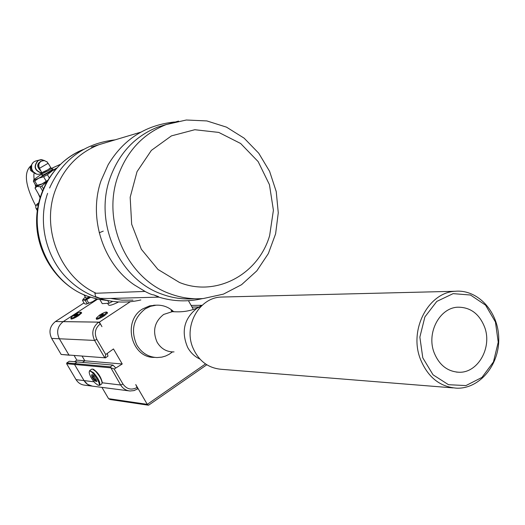 <?xml version="1.0" encoding="UTF-8"?>
<svg xmlns="http://www.w3.org/2000/svg" width="525" height="525" viewBox="0 0 525 525"><rect width="100%" height="100%" fill="white"/><g stroke="black" fill="none" stroke-linecap="round" stroke-linejoin="round"><path stroke-width="0.79" d="M115.776 367.973L112.973 365.085L77.208 361.942L74.714 363.602L110.348 366.857L110.828 367.723L114.194 369.036L122.233 363.989L113.466 348.941L105.715 354.533L96.869 339.393C94.028 333.231 95.176 328.046 100.314 323.846L101.955 326.662L99.382 322.127L63.243 321.608L97.584 299.184L63.19 321.641C57.468 326.268 56.188 331.977 59.345 338.769L68.959 355.044L69.772 355.241L61.149 354.447L51.653 338.408C48.536 331.715 49.803 326.091 55.453 321.536L83.987 302.938M97.118 299.086L92.741 301.632L86.153 304.146M96.016 298.837L96.239 299.217L92.741 301.632L86.021 304.146L84.413 303.667L82.517 300.405L83.619 299.978L83.304 298.994L85.326 297.052M91.783 386.072L84.755 385.166C81.021 384.773 78.12 382.928 76.053 379.634L66.642 363.727L66.826 362.88L69.287 361.246L77.201 361.942L74.714 363.602L74.517 364.455L84.053 380.599L87.59 384.366L92.321 386.157M74.511 361.705L76.847 360.143L74.156 355.576M122.233 363.989L84.86 360.819L82.13 356.186L84.86 360.819L82.491 362.401L84.86 360.819L76.847 360.143M66.826 362.88L74.714 363.602L74.524 364.462L66.642 363.727M100.314 323.846L98.641 322.147L63.19 321.641C57.468 326.268 56.188 331.977 59.351 338.769L68.965 355.044L61.149 354.447M101.784 314.587L103.373 313.989L103.149 314.587L99.75 316.378L101.784 314.587L102.165 315.236M100.222 316.201L99.98 315.774M99.428 315.177C103.51 312.67 106.011 311.66 106.929 312.145L103.714 315.19C99.619 317.704 97.112 318.714 96.2 318.229L99.428 315.177M96.817 319.292L96.259 318.327M71.407 319.056L70.875 318.143M81.237 312.493L81.716 312.92L78.402 315.774C74.819 318.006 72.365 319.088 71.039 319.023L71.039 318.426M81.572 313.071L81.073 312.211L80.017 313.589C75.672 316.759 72.608 318.248 70.829 318.065L71.899 316.673C76.25 313.51 79.301 312.021 81.073 312.211M107.087 312.414L107.599 312.92L104.232 315.86C100.465 318.209 97.867 319.338 96.429 319.252L96.41 318.596M99.382 322.127L130.259 301.744M118.591 301.96C112.619 304.946 109.259 305.931 108.518 304.913L107.579 303.299M148.221 405.175L110.086 399.532L108.577 398.665L101.935 387.378M149.041 404.814L148.332 405.188L147.276 404.355L108.577 398.665M137.301 387.352C131.618 390.469 126.833 389.36 122.955 384.031L120.671 385.015C122.883 388.585 125.98 390.574 129.964 390.987L133.901 390.613L137.694 388.881L135.745 384.556L147.276 404.355L205.511 363.923M188.442 300.7L193.377 309.435M154.737 357.4L154.527 357.381C131.152 358.26 122.049 320.578 142.905 308.798L149.658 305.872L156.076 305.202M202.092 305.353L201.469 305.301L199.178 307.013M198.975 306.987L192.038 307.059M191.12 305.438L201.469 305.301M105.039 357.82L68.965 355.044L105.039 357.82L105.715 354.533M107.973 356.134L107.303 353.469M110.828 367.723L120.671 385.015L102.139 382.777M94.014 381.8L84.053 380.599L74.524 364.462L110.611 367.815M76.053 379.634L84.053 380.599C86.146 383.946 89.086 385.816 92.859 386.21L128.828 390.843M93.194 369.246L93.43 369.305C97.932 372.435 100.866 376.74 102.224 382.22L102.165 382.633M95.117 383.04C91.527 378.925 89.545 375.322 89.178 372.232C89.637 366.286 103.51 386.669 98.004 385.192L95.117 383.04M93.634 375.683L96.876 381.563L94.677 380.874C91.783 377.245 90.923 375.126 92.085 374.528L93.634 375.683M98.221 385.245L99.704 385.311C100.465 382.692 98.438 378.512 93.634 372.77L89.663 370.552L89.237 371.844M89.709 370.519L91.704 369.18L92.63 369.114L95.681 371.392C99.553 375.802 101.693 379.68 102.099 383.033L101.686 383.959M92.571 374.771L92.918 377.002L95.117 380.166L96.219 379.417M92.918 377.002L94.1 376.202M95.117 380.166L96.718 380.632M74.084 316.116L77.103 314.147L77.818 314.147L76.67 315.138L74.084 316.116M77.339 314.56L77.103 314.147M75.239 315.131L75.574 315.709M433.985 352.301C426.444 332.555 439.812 307.643 457.912 307.197C470.472 307.191 479.397 313.891 484.68 327.285C492.332 347.563 477.94 373.091 459.008 372.245C447.339 371.556 438.998 364.908 433.985 352.301M422.789 357.827L419.862 337.116L424.883 316.942L436.793 301.422L453.108 293.639L470.512 295.024L485.579 305.163L495.436 321.983L498.232 342.195L493.447 361.935L481.976 377.409L465.964 385.573L448.494 384.7L433.053 374.824L422.789 357.827M420.171 358.536C427.547 377.035 439.766 386.925 456.842 388.192C479.594 388.913 499.393 365.019 498.75 338.441C498.501 311.85 477.921 289.177 455.214 291.27C428.525 292.386 408.962 329.3 420.171 358.536M453.023 387.89L221.944 369.351C208.254 368.32 198.476 360.918 192.623 347.137C183.717 325.388 199.31 297.964 220.73 297.071L224.044 296.986M172.489 351.908L169.168 354.29L165.624 356.022L161.871 357.118L157.021 357.558C148.26 357.105 141.501 352.879 136.743 344.879C130.463 330.317 133.337 318.281 145.359 308.772L150.563 306.298L156.142 305.196C162.684 304.868 168.453 306.961 173.434 311.476L173.637 311.666M174.037 351.881L172.968 351.914C166.103 351.691 160.814 348.436 157.087 342.162C152.296 330.986 154.488 321.746 163.662 314.442L172.292 311.66L175.475 311.804M199.9 359.054C194.709 356.633 190.641 352.774 187.688 347.478C180.981 331.688 184.045 318.636 196.882 308.326L201.364 306.036M91.225 147.007L100.216 144.316M140.838 299.959C125.567 303.535 110.526 302.564 95.694 297.038C86.29 293.423 77.831 288.192 70.324 281.341C46.745 260.505 37.098 223.598 47.598 193.344M194.46 298.725C183.258 299.618 172.233 298.029 161.398 293.967C119.464 279.313 93.962 223.584 109.817 178.749C118.768 153.523 134.748 136.303 157.756 127.096L166.898 124.313M179.484 282.476L157.946 269.423L141.323 249.244L131.663 224.208L130.174 197.282L137.032 171.662L151.377 150.38L171.439 135.883L194.795 129.721L218.754 132.418L240.653 143.502L258.149 161.602L269.45 184.682L273.407 210.256L269.633 235.62C258.431 274.444 216.156 297.38 179.484 282.476M158.767 297.13L107.92 298.508L100.118 298.331L95.603 296.651L94.881 293.291L144.972 291.434M96.134 293.245C60.841 277.259 41.219 229.871 54.817 191.651C63.046 168.794 77.759 153.143 98.956 144.69L108.058 141.967M132.943 300.142L121.8 300.175L110.696 298.43M174.431 122.003C145.451 125.121 123.349 139.381 108.13 164.791L101.003 180.817C88.167 217.914 103.09 263.76 134.361 284.931L145.76 291.841C149.874 293.934 152.499 294.938 153.648 294.853L158.878 297.143C173.362 301.54 187.924 302.019 202.571 298.574M153.648 294.853L158.543 296.704M49.094 164.765L46.81 161.634M48.845 164.325L50.774 167.685C47.762 170.015 44.769 171.701 41.797 172.738L39.513 168.282C38.102 164.968 38.889 162.507 41.869 160.886L42.578 160.683M56.562 168.118L38.784 178.185C35.037 179.937 33.397 180.403 33.876 179.583L42.092 173.749M51.483 168.407L60.132 164.443M52.29 169.07L53.018 168.971L49.442 171.577C45.058 174.149 42.505 175.389 41.777 175.311L42.243 174.792M47.526 180.423L42.085 183.894L36.343 185.64M46.915 181.473L42.085 183.894L35.93 185.66L33.397 181.296L34.742 180.935L38.784 178.185L43.614 176.748L47.407 174.681L52.375 170.769L55.716 169.07M33.823 179.668L33.397 181.296M37.275 185.312L34.742 180.935M43.614 176.748L46.161 181.151M49.173 177.745L47.407 174.681M33.869 172.574L31.631 169.253L31.671 165.27M41.777 172.699L47.933 169.752L50.728 167.606M51.496 168.42L48.517 170.645L42.098 173.775L48.517 170.645L51.496 168.42M53.025 168.978L49.435 171.57C45.058 174.143 42.499 175.383 41.777 175.304M41.843 173.047C34.709 170.52 33.508 166.346 38.233 160.525L41.482 159.672L44.763 160.689M40.701 170.842C36.278 166.484 36.776 163.124 42.203 160.775M41.954 173.368L40.182 173.86C33.226 176.695 27.864 165.093 34.492 161.523L36.258 160.814M107.73 300.576L109.246 303.194L102.25 303.647L99.927 299.644M109.246 303.194L112.632 301.376M35.024 188.022L40.189 197.032M42.453 190.693L40.182 186.775L41.849 185.994L43.345 188.58M40.182 186.775L37.006 186.447L34.991 188.075M46.449 182.306L41.849 185.994M36.428 185.64C36.048 186.756 39.519 185.41 46.843 181.604M89.749 297.065L85.923 298.069L84.085 294.919M90.307 297.445L83.619 299.978L85.26 300.451L90.307 297.445M88.725 303.142L86.815 299.86M96.626 298.981L96.239 299.217M85.26 300.451L87.17 303.726M83.14 299.27L82.517 300.405M63.19 321.641L55.453 321.536M96.869 339.393L94.585 340.423L51.653 338.408M122.955 384.031L114.194 369.036M112.973 365.085L110.348 366.857M98.641 322.147C92.603 327.082 91.252 333.172 94.585 340.423L104.744 357.781M83.396 149.454C54.968 160.65 35.654 191.31 36.625 223.361C37.531 255.412 58.406 285.397 87.157 296.152L97.44 299.158L107.993 300.595L97.84 299.204L87.911 296.317C50.085 283.382 27.228 234.353 41.482 194.782C49.311 173.027 63.276 157.92 83.377 149.468M157.756 127.096L166.162 124.582L186.309 120.008L206.857 120.927L226.505 127.148L244.112 138.154L258.72 153.195L269.607 171.353L276.235 191.592L278.27 212.815L275.605 233.855L268.347 253.575L256.817 270.867L241.572 284.688L223.427 294.131L203.457 298.502C192.071 299.44 180.876 297.839 169.851 293.692C127.463 278.847 101.666 222.338 117.698 176.905C126.748 151.331 142.905 133.888 166.162 124.582L178.566 121.091M48.188 163.268L39.513 168.282M36.323 173.933L31.94 170.796C30.47 167.803 30.811 165.139 32.977 162.809M40.464 170.428C36.947 166.963 37.117 163.872 40.976 161.155L44.31 160.611L47.257 162.008M41.902 173.224C34.46 170.789 33.16 166.537 38.003 160.46L41.501 159.593L44.776 160.689M38.122 205.262C36.579 205.465 36.73 204.724 38.587 203.044M103.254 231.118L99.218 232.792M38.607 202.939C36.113 204.527 35.273 206.391 36.107 208.53L37.505 208.799M31.218 165.788L30.299 167.304L30.253 169.483L30.673 170.513L33.2 172.384M106.929 312.145L107.494 313.117M148.772 405.077L206.798 364.763M107.993 356.121L105.289 357.945M137.694 388.881L133.993 390.607L129.964 390.987M99.704 385.311L101.745 383.926M93.43 369.305L92.63 369.114M102.224 382.22L102.099 383.033M456.409 372.081L459.008 372.245M455.214 291.27L220.73 297.071M172.292 311.66L171.137 310.682L173.434 311.476M198.798 307.21C191.212 310.912 182.733 312.388 173.362 311.64M156.142 305.196L153.654 305.235M49.593 188.016C62.6 159.429 84.466 143.364 115.178 139.84M140.667 132.208L98.956 144.69M36.35 173.946L31.927 170.796C30.424 167.915 30.785 165.244 32.996 162.789M41.757 172.804L42.098 173.768M50.833 167.646L51.529 168.459M42.269 173.821L42.197 174.871M52.362 169.076L51.457 168.597M35.457 161.057L41.108 159.58L44.861 160.709M36.356 185.771L35.09 187.917M37.262 210.518L36.245 208.766M31.31 165.467C23.461 171.767 24.997 185.351 35.923 206.233M34.256 173.165C33.836 173.283 33.771 175.35 34.053 179.373M34.991 184.045L35.766 186.769M38.358 193.869L40.005 197.643"/></g></svg>
